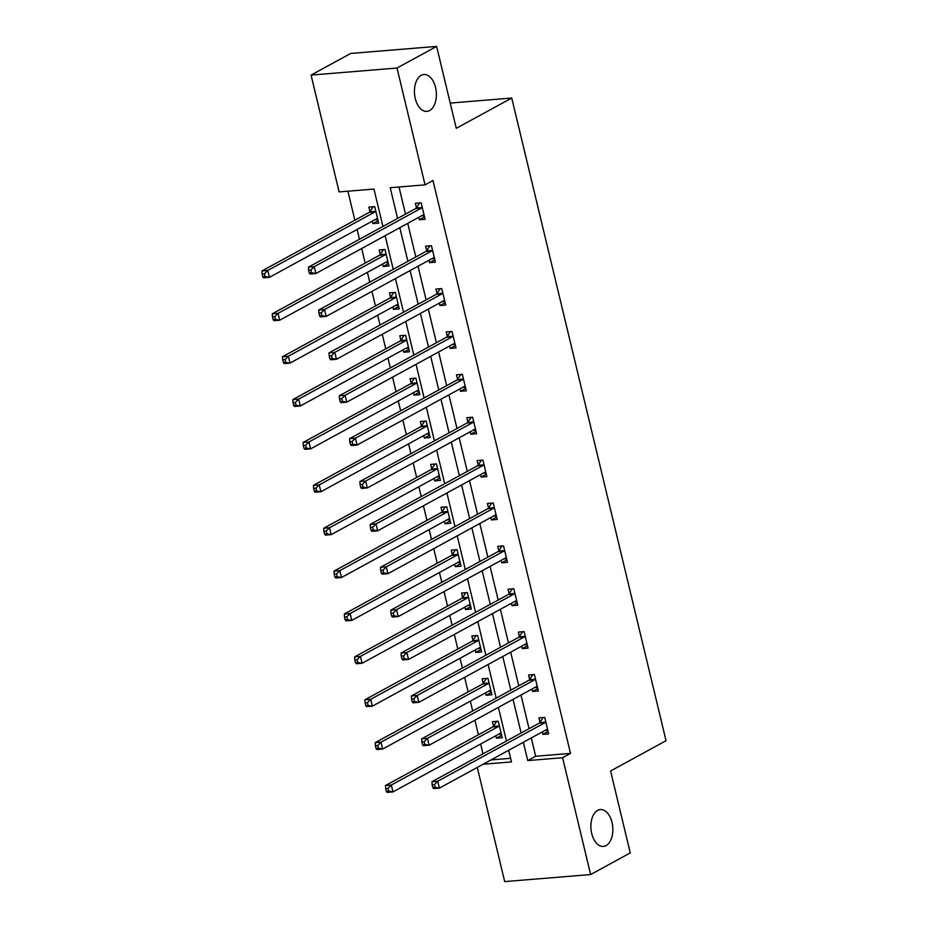 <?xml version="1.0" encoding="UTF-8"?>
<svg xmlns="http://www.w3.org/2000/svg" width="928" height="928" viewBox="0 0 928 928"><rect width="100%" height="100%" fill="white"/><g stroke="black" fill="none" stroke-linecap="round" stroke-linejoin="round"><path stroke-width="1.39" d="M429.618 110.548A18.479 10.916 -94.7 0 1 426.915 111.372A18.479 10.916 -94.7 0 1 414.804 96.199A18.479 10.916 -94.7 0 1 421.173 75.365A18.479 10.916 -94.7 0 1 423.887 74.53A18.479 10.916 -94.7 0 1 435.998 89.714A18.479 10.916 -94.7 0 1 429.618 110.548M606.088 845.582A18.479 10.916 -94.7 0 1 603.374 846.417A18.479 10.916 -94.7 0 1 591.264 831.233A18.479 10.916 -94.7 0 1 597.644 810.399A18.479 10.916 -94.7 0 1 600.358 809.576A18.479 10.916 -94.7 0 1 612.468 824.748A18.479 10.916 -94.7 0 1 606.088 845.582M382.928 226.432L373.961 189.057L339.114 191.91L311.066 75.087L350.68 53.453L436.624 46.4L456.286 128.319L511.746 98.032L666.037 740.706L610.589 770.994L630.251 852.913L590.637 874.547L504.693 881.6L477.282 767.421M347.907 191.191L354.867 220.203M357.094 229.46L359.449 239.262M361.665 248.518L365.168 263.076M367.384 272.333L369.738 282.147M371.966 291.404L375.457 305.962M377.684 315.218L380.039 325.02M382.255 334.277L385.758 348.847M387.974 358.104L390.328 367.906M392.556 377.162L396.047 391.732M398.274 400.977L400.629 410.791M402.845 420.048L406.348 434.606M408.564 443.862L410.918 453.676M413.146 462.921L416.637 477.491M418.864 486.748L421.219 496.55M423.435 505.806L426.938 520.376M429.154 529.633L431.508 539.435M433.736 548.692L437.227 563.261M439.454 572.506L441.809 582.32M444.025 591.577L447.528 606.135M449.744 615.392L452.098 625.194M454.326 634.45L457.817 649.02M460.044 658.277L462.399 668.079M464.615 677.336L468.118 691.905M470.334 701.15L472.688 710.964M474.916 720.221L478.407 734.779M480.634 744.036L482.989 753.849M511.746 98.032L450.231 103.078M491.04 759.916L510.62 758.304M495.807 735.742L496.399 738.178L502.199 737.702L498.243 721.207L492.432 721.682L493.499 726.125M485.518 692.868L486.098 695.292L491.91 694.817L487.942 678.322L482.142 678.797L483.21 683.252M475.217 649.983L475.809 652.407L481.609 651.932L477.653 635.436L471.842 635.912L472.909 640.366M464.928 607.098L465.508 609.534L471.32 609.046L467.352 592.563L461.552 593.038L462.62 597.481M454.627 564.212L455.219 566.648L461.019 566.173L457.063 549.678L451.252 550.153L452.319 554.608M444.338 521.339L444.918 523.763L450.73 523.288L446.762 506.792L440.962 507.268L442.03 511.722M434.037 478.454L434.629 480.878L440.429 480.402L436.473 463.907L430.662 464.394L431.729 468.837M423.748 435.568L424.328 438.004L430.14 437.529L426.172 421.034L420.372 421.509L421.44 425.952M413.447 392.695L414.039 395.119L419.839 394.644L415.883 378.148L410.072 378.624L411.139 383.078M403.158 349.81L403.738 352.234L409.55 351.758L405.582 335.263L399.782 335.739L400.85 340.193M392.857 306.924L393.449 309.349L399.249 308.873L395.293 292.39L389.482 292.865L390.549 297.308M382.568 264.039L383.148 266.475L388.96 266L384.992 249.504L379.192 249.98L380.26 254.434M372.267 221.166L372.859 223.59L378.659 223.114L374.703 206.619L368.892 207.095L369.959 211.549M531.28 737.934L535.676 756.25L570.511 753.397L432.982 180.531L425.059 184.858L390.224 187.723L397.59 218.428M399.005 187.004L405.513 214.101M407.74 223.358L415.814 256.986M418.029 266.232L426.103 299.86M428.33 309.117L436.404 342.745M438.619 352.002L446.693 385.63M448.92 394.887L456.994 428.504M459.209 437.761L467.283 471.389M469.51 480.646L477.584 514.274M479.799 523.531L487.873 557.16M490.1 566.405L498.174 600.033M500.389 609.29L508.463 642.918M510.69 652.175L518.764 685.804M520.979 695.06L529.053 728.677M542.265 731.937L542.857 734.361L548.657 733.886L544.701 717.39L538.89 717.866L539.957 722.32M531.976 689.052L532.556 691.476L538.368 691L534.4 674.505L528.6 674.981L529.668 679.435M521.675 646.166L522.267 648.591L528.067 648.115L524.111 631.632L518.3 632.107L519.367 636.55M511.386 603.281L511.966 605.717L517.778 605.242L513.81 588.746L508.01 589.222L509.078 593.676M501.085 560.408L501.677 562.832L507.477 562.356L503.521 545.861L497.71 546.337L498.777 550.791M490.796 517.522L491.376 519.947L497.188 519.471L493.22 502.976L487.42 503.463L488.488 507.906M480.495 474.637L481.087 477.073L486.887 476.598L482.931 460.102L477.12 460.578L478.187 465.021M470.206 431.764L470.786 434.188L476.598 433.712L472.63 417.217L466.83 417.693L467.898 422.147M459.905 388.878L460.497 391.303L466.297 390.827L462.341 374.332L456.53 374.808L457.597 379.262M449.616 345.993L450.196 348.418L456.008 347.942L452.04 331.458L446.24 331.934L447.308 336.377M439.315 303.108L439.907 305.544L445.707 305.068L441.751 288.573L435.94 289.049L437.007 293.503M429.026 260.234L429.606 262.659L435.418 262.183L431.45 245.688L425.65 246.164L426.718 250.618M418.725 217.349L419.317 219.774L425.117 219.298L421.161 202.803L415.35 203.278L416.417 207.733M436.624 46.4L397.01 68.034L425.059 184.858M311.066 75.087L397.01 68.034M570.511 753.397L562.588 757.724L590.637 874.547M523.357 742.261L527.754 760.577L562.588 757.724M399.817 227.685L407.891 261.313M410.106 270.558L418.18 304.187M420.407 313.444L428.481 347.072M430.696 356.329L438.77 389.957M440.997 399.214L449.071 432.831M451.286 442.088L459.36 475.716M461.587 484.973L469.661 518.601M471.876 527.858L479.95 561.486M482.177 570.732L490.251 604.36M492.466 613.617L500.54 647.245M502.767 656.502L510.841 690.13M513.056 699.387L521.13 733.004M483.117 764.243L511.49 761.911L508.695 750.265M506.468 741.02L498.406 707.391M496.178 698.134L488.105 664.506M485.878 655.249L477.816 621.621M475.588 612.364L467.515 578.747M465.288 569.49L457.226 535.862M454.998 526.605L446.925 492.977M444.698 483.72L436.636 450.092M434.408 440.846L426.335 407.218M424.108 397.961L416.046 364.333M413.818 355.076L405.745 321.448M403.518 312.191L395.444 278.574M393.228 269.317L385.155 235.689M535.676 756.25L527.754 760.577M548.088 731.496L542.857 734.361M501.63 735.312L496.399 738.178M491.341 692.427L486.098 695.292M537.788 688.622L532.556 691.476M481.04 649.554L475.809 652.407M527.498 645.737L522.267 648.591M470.751 606.668L465.508 609.534M517.198 602.852L511.966 605.717M460.45 563.783L455.219 566.648M506.908 559.978L501.677 562.832M450.15 520.91L444.918 523.763M496.608 517.093L491.376 519.947M439.86 478.024L434.629 480.878M486.318 474.208L481.087 477.073M429.56 435.139L424.328 438.004M476.018 431.323L470.786 434.188M419.27 392.254L414.039 395.119M465.728 388.449L460.497 391.303M408.97 349.38L403.738 352.234M455.428 345.564L450.196 348.418M398.68 306.495L393.449 309.349M445.138 302.679L439.907 305.544M388.38 263.61L383.148 266.475M434.838 259.805L429.606 262.659M378.09 220.736L372.859 223.59M424.548 216.92L419.317 219.774M545.165 730.348L547.845 730.51M545.026 722.657L539.226 723.132L431.961 781.712L437.761 781.237L545.026 722.657A2.888 1.705 85.3 0 0 545.571 722.135L545.768 721.845M434.455 784.566L437.761 781.237L439.408 788.116L433.608 788.591L432.796 787.512L435.116 787.315L434.455 784.566L432.135 784.763L432.796 787.512M547.59 729.431L547.323 729.396A2.888 1.705 85.3 0 0 547.102 729.396A2.888 1.705 85.3 0 0 546.685 729.524L439.408 788.116L435.116 787.315M539.226 723.132A2.888 1.705 85.3 0 0 539.771 722.61L543.17 717.518M431.961 781.712L432.135 784.763M501.387 734.315L498.707 734.164M496.712 721.334L493.313 726.415A2.888 1.705 -94.7 0 1 492.768 726.937L385.503 785.529L391.303 785.053L392.962 791.92L500.227 733.34A2.888 1.705 -94.7 0 1 500.644 733.201A2.888 1.705 -94.7 0 1 500.865 733.213L501.132 733.248M499.31 725.65L499.113 725.94A2.888 1.705 -94.7 0 1 498.58 726.462L391.303 785.053L387.997 788.382L385.677 788.568L386.338 791.317L388.658 791.132L387.997 788.382M388.658 791.132L392.962 791.92L387.15 792.396L386.338 791.317M385.677 788.568L385.503 785.529M534.864 687.474L537.556 687.625M534.737 679.772L528.925 680.247L421.66 738.839L427.472 738.363L534.737 679.772A2.888 1.705 85.3 0 0 535.282 679.25L535.468 678.96M424.166 741.692L427.472 738.363L429.119 745.23L423.307 745.706L422.495 744.627L424.827 744.442L424.166 741.692L421.834 741.878L422.495 744.627M537.3 686.558L537.022 686.523A2.888 1.705 85.3 0 0 536.813 686.511A2.888 1.705 85.3 0 0 536.384 686.639L429.119 745.23L424.827 744.442M528.925 680.247A2.888 1.705 85.3 0 0 529.47 679.725L532.881 674.633M421.66 738.839L421.834 741.878M524.575 644.589L527.255 644.74M524.436 636.886L518.636 637.362L411.371 695.954L417.171 695.478L524.436 636.886A2.888 1.705 85.3 0 0 524.981 636.364L525.178 636.074M413.865 698.807L417.171 695.478L418.818 702.345L413.018 702.821L412.206 701.742L414.526 701.556L413.865 698.807L411.545 698.993L412.206 701.742M527 643.672L526.733 643.638A2.888 1.705 85.3 0 0 526.512 643.626A2.888 1.705 85.3 0 0 526.095 643.765L418.818 702.345L414.526 701.556M518.636 637.362A2.888 1.705 85.3 0 0 519.181 636.84L522.58 631.748M411.371 695.954L411.545 698.993M491.098 691.441L488.418 691.279M486.423 678.449L483.012 683.542A2.888 1.705 -94.7 0 1 482.467 684.064L375.202 742.644L381.014 742.168L382.661 749.047L489.926 690.455A2.888 1.705 -94.7 0 1 490.355 690.328A2.888 1.705 -94.7 0 1 490.564 690.328L490.842 690.362M489.021 682.776L488.824 683.066A2.888 1.705 -94.7 0 1 488.279 683.588L381.014 742.168L377.708 745.497L375.388 745.694L376.037 748.444L378.369 748.246L377.708 745.497M378.369 748.246L382.661 749.047L376.861 749.522L376.037 748.444M375.388 745.694L375.202 742.644M480.797 648.556L478.117 648.405M476.122 635.564L472.723 640.656A2.888 1.705 -94.7 0 1 472.178 641.178L364.913 699.77L370.713 699.294L372.372 706.162L479.637 647.57A2.888 1.705 -94.7 0 1 480.054 647.442A2.888 1.705 -94.7 0 1 480.275 647.454L480.542 647.489M478.72 639.891L478.523 640.181A2.888 1.705 -94.7 0 1 477.99 640.703L370.713 699.294L367.407 702.624L365.087 702.809L365.748 705.558L368.068 705.373L367.407 702.624M368.068 705.373L372.372 706.162L366.56 706.637L365.748 705.558M365.087 702.809L364.913 699.77M514.274 601.704L516.966 601.854M514.147 594.001L508.335 594.477L401.07 653.068L406.882 652.593L514.147 594.001A2.888 1.705 85.3 0 0 514.692 593.479L514.878 593.189M403.576 655.922L406.882 652.593L408.529 659.472L402.717 659.947L401.905 658.868L404.237 658.671L403.576 655.922L401.244 656.119L401.905 658.868M516.71 600.787L516.432 600.752A2.888 1.705 85.3 0 0 516.223 600.752A2.888 1.705 85.3 0 0 515.794 600.88L408.529 659.472L404.237 658.671M508.335 594.477A2.888 1.705 85.3 0 0 508.88 593.955L512.291 588.874M401.07 653.068L401.244 656.119M503.985 558.818L506.665 558.981M503.846 551.128L498.046 551.603L390.781 610.183L396.581 609.708L503.846 551.128A2.888 1.705 85.3 0 0 504.391 550.606L504.588 550.316M393.275 613.037L396.581 609.708L398.228 616.586L392.428 617.062L391.616 615.983L393.936 615.786L393.275 613.037L390.955 613.234L391.616 615.983M506.41 557.902L506.143 557.867A2.888 1.705 85.3 0 0 505.922 557.867A2.888 1.705 85.3 0 0 505.505 557.995L398.228 616.586L393.936 615.786M498.046 551.603A2.888 1.705 85.3 0 0 498.591 551.081L501.99 545.989M390.781 610.183L390.955 613.234M493.684 515.945L496.376 516.096M493.557 508.242L487.745 508.718L380.48 567.31L386.292 566.834L493.557 508.242A2.888 1.705 85.3 0 0 494.102 507.72L494.288 507.43M382.986 570.163L386.292 566.834L387.939 573.701L382.127 574.177L381.315 573.098L383.647 572.912L382.986 570.163L380.654 570.349L381.315 573.098M496.12 515.028L495.842 514.994A2.888 1.705 85.3 0 0 495.633 514.982A2.888 1.705 85.3 0 0 495.204 515.11L387.939 573.701L383.647 572.912M487.745 508.718A2.888 1.705 85.3 0 0 488.29 508.196L491.701 503.104M380.48 567.31L380.654 570.349M470.508 605.671L467.828 605.52M465.833 592.679L462.422 597.771A2.888 1.705 -94.7 0 1 461.877 598.293L354.612 656.885L360.424 656.409L362.071 663.276L469.336 604.696A2.888 1.705 -94.7 0 1 469.765 604.557A2.888 1.705 -94.7 0 1 469.974 604.569L470.252 604.604M468.431 597.006L468.234 597.296A2.888 1.705 -94.7 0 1 467.689 597.818L360.424 656.409L357.118 659.738L354.798 659.924L355.447 662.673L357.779 662.488L357.118 659.738M357.779 662.488L362.071 663.276L356.271 663.752L355.447 662.673M354.798 659.924L354.612 656.885M460.207 562.786L457.527 562.635M455.532 549.805L452.133 554.886A2.888 1.705 -94.7 0 1 451.588 555.408L344.323 614L350.123 613.524L351.782 620.403L459.047 561.811A2.888 1.705 -94.7 0 1 459.464 561.684A2.888 1.705 -94.7 0 1 459.685 561.684L459.952 561.718M458.13 554.12L457.933 554.41A2.888 1.705 -94.7 0 1 457.388 554.932L350.123 613.524L346.817 616.853L344.497 617.05L345.158 619.8L347.478 619.602L346.817 616.853M347.478 619.602L351.782 620.403L345.97 620.878L345.158 619.8M344.497 617.05L344.323 614M449.918 519.912L447.238 519.75M445.243 506.92L441.832 512.012A2.888 1.705 -94.7 0 1 441.287 512.534L334.022 571.114L339.834 570.639L341.481 577.518L448.746 518.926A2.888 1.705 -94.7 0 1 449.175 518.798A2.888 1.705 -94.7 0 1 449.384 518.798L449.662 518.833M447.841 511.247L447.644 511.537A2.888 1.705 -94.7 0 1 447.099 512.059L339.834 570.639L336.528 573.968L334.208 574.165L334.857 576.914L337.189 576.717L336.528 573.968M337.189 576.717L341.481 577.518L335.681 577.993L334.857 576.914M334.208 574.165L334.022 571.114M483.395 473.06L486.075 473.21M483.256 465.357L477.456 465.833L370.191 524.424L375.991 523.949L483.256 465.357A2.888 1.705 85.3 0 0 483.801 464.835L483.998 464.545M372.685 527.278L375.991 523.949L377.638 530.816L371.838 531.292L371.026 530.213L373.346 530.027L372.685 527.278L370.365 527.464L371.026 530.213M485.82 472.143L485.553 472.108A2.888 1.705 85.3 0 0 485.332 472.097A2.888 1.705 85.3 0 0 484.915 472.236L377.638 530.816L373.346 530.027M477.456 465.833A2.888 1.705 85.3 0 0 478.001 465.311L481.4 460.23M370.191 524.424L370.365 527.464M439.617 477.027L436.937 476.876M434.942 464.035L431.543 469.127A2.888 1.705 -94.7 0 1 430.998 469.649L323.733 528.241L329.533 527.765L331.192 534.632L438.457 476.041A2.888 1.705 -94.7 0 1 438.874 475.913A2.888 1.705 -94.7 0 1 439.095 475.925L439.362 475.96M437.54 468.362L437.343 468.652A2.888 1.705 -94.7 0 1 436.798 469.174L329.533 527.765L326.227 531.094L323.907 531.28L324.568 534.029L326.888 533.844L326.227 531.094M326.888 533.844L331.192 534.632L325.38 535.108L324.568 534.029M323.907 531.28L323.733 528.241M473.094 430.174L475.786 430.337M472.967 422.472L467.155 422.959L359.89 481.539L365.702 481.064L472.967 422.472A2.888 1.705 85.3 0 0 473.512 421.962L473.698 421.672M362.396 484.393L365.702 481.064L367.349 487.942L361.537 488.418L360.725 487.339L363.057 487.142L362.396 484.393L360.064 484.59L360.725 487.339M475.53 429.258L475.252 429.223A2.888 1.705 85.3 0 0 475.043 429.223A2.888 1.705 85.3 0 0 474.614 429.351L367.349 487.942L363.057 487.142M467.155 422.959A2.888 1.705 85.3 0 0 467.7 422.437L471.111 417.345M359.89 481.539L360.064 484.59M429.328 434.142L426.648 433.991M424.653 421.161L421.242 426.242A2.888 1.705 -94.7 0 1 420.697 426.764L313.432 485.356L319.244 484.88L320.891 491.747L428.156 433.167A2.888 1.705 -94.7 0 1 428.585 433.028A2.888 1.705 -94.7 0 1 428.794 433.04L429.072 433.074M427.251 425.476L427.054 425.766A2.888 1.705 -94.7 0 1 426.509 426.288L319.244 484.88L315.938 488.209L313.618 488.395L314.267 491.144L316.599 490.958L315.938 488.209M316.599 490.958L320.891 491.747L315.079 492.223L314.267 491.144M313.618 488.395L313.432 485.356M462.805 387.301L465.485 387.452M462.666 379.598L456.866 380.074L349.601 438.666L355.401 438.178L462.666 379.598A2.888 1.705 85.3 0 0 463.211 379.076L463.408 378.786M352.095 441.519L355.401 438.178L357.048 445.057L351.248 445.533L350.436 444.454L352.756 444.257L352.095 441.519L349.775 441.705L350.436 444.454M465.23 386.384L464.963 386.338A2.888 1.705 85.3 0 0 464.742 386.338A2.888 1.705 85.3 0 0 464.325 386.466L357.048 445.057L352.756 444.257M456.866 380.074A2.888 1.705 85.3 0 0 457.411 379.552L460.81 374.46M349.601 438.666L349.775 441.705M419.027 391.268L416.347 391.106M414.352 378.276L410.953 383.368A2.888 1.705 -94.7 0 1 410.408 383.89L303.143 442.47L308.943 441.995L310.602 448.874L417.867 390.282A2.888 1.705 -94.7 0 1 418.284 390.154A2.888 1.705 -94.7 0 1 418.505 390.154L418.772 390.189M416.95 382.603L416.753 382.893A2.888 1.705 -94.7 0 1 416.208 383.403L308.943 441.995L305.637 445.324L303.317 445.521L303.978 448.27L306.298 448.073L305.637 445.324M306.298 448.073L310.602 448.874L304.79 449.349L303.978 448.27M303.317 445.521L303.143 442.47M452.504 344.416L455.196 344.566M452.377 336.713L446.565 337.189L339.3 395.78L345.112 395.305L452.377 336.713A2.888 1.705 85.3 0 0 452.922 336.191L453.108 335.901M341.806 398.634L345.112 395.305L346.759 402.172L340.947 402.648L340.135 401.569L342.467 401.383L341.806 398.634L339.474 398.82L340.135 401.569M454.94 343.499L454.662 343.464A2.888 1.705 85.3 0 0 454.453 343.453A2.888 1.705 85.3 0 0 454.024 343.58L346.759 402.172L342.467 401.383M446.565 337.189A2.888 1.705 85.3 0 0 447.11 336.667L450.521 331.574M339.3 395.78L339.474 398.82M408.738 348.383L406.058 348.232M404.063 335.391L400.652 340.483A2.888 1.705 -94.7 0 1 400.107 341.005L292.842 399.597L298.654 399.121L300.301 405.988L407.566 347.397A2.888 1.705 -94.7 0 1 407.995 347.269A2.888 1.705 -94.7 0 1 408.204 347.269L408.482 347.316M406.661 339.718L406.464 340.008A2.888 1.705 -94.7 0 1 405.919 340.53L298.654 399.121L295.348 402.45L293.028 402.636L293.677 405.385L296.009 405.2L295.348 402.45M296.009 405.2L300.301 405.988L294.489 406.464L293.677 405.385M293.028 402.636L292.842 399.597M442.215 301.53L444.895 301.681M442.076 293.828L436.276 294.304L329.011 352.895L334.811 352.42L442.076 293.828A2.888 1.705 85.3 0 0 442.621 293.306L442.818 293.016M331.505 355.749L334.811 352.42L336.458 359.287L330.658 359.774L329.846 358.684L332.166 358.498L331.505 355.749L329.185 355.946L329.846 358.684M444.64 300.614L444.373 300.579A2.888 1.705 85.3 0 0 444.152 300.579A2.888 1.705 85.3 0 0 443.735 300.707L336.458 359.287L332.166 358.498M436.276 294.304A2.888 1.705 85.3 0 0 436.821 293.782L440.22 288.701M329.011 352.895L329.185 355.946M398.437 305.498L395.757 305.347M393.762 292.506L390.363 297.598A2.888 1.705 -94.7 0 1 389.818 298.12L282.553 356.712L288.353 356.236L290.012 363.103L397.277 304.512A2.888 1.705 -94.7 0 1 397.694 304.384A2.888 1.705 -94.7 0 1 397.915 304.396L398.182 304.43M396.36 296.832L396.163 297.122A2.888 1.705 -94.7 0 1 395.618 297.644L288.353 356.236L285.047 359.565L282.727 359.751L283.388 362.5L285.708 362.314L285.047 359.565M285.708 362.314L290.012 363.103L284.2 363.579L283.388 362.5M282.727 359.751L282.553 356.712M431.914 258.645L434.606 258.808M431.787 250.954L425.975 251.43L318.71 310.01L324.522 309.534L431.787 250.954A2.888 1.705 85.3 0 0 432.332 250.432L432.518 250.142M321.216 312.864L324.522 309.534L326.169 316.413L320.357 316.889L319.545 315.81L321.877 315.613L321.216 312.864L318.884 313.061L319.545 315.81M434.35 257.729L434.072 257.694A2.888 1.705 85.3 0 0 433.863 257.694A2.888 1.705 85.3 0 0 433.434 257.822L326.169 316.413L321.877 315.613M425.975 251.43A2.888 1.705 85.3 0 0 426.52 250.908L429.931 245.816M318.71 310.01L318.884 313.061M388.148 262.612L385.468 262.462M383.473 249.632L380.062 254.713A2.888 1.705 -94.7 0 1 379.517 255.235L272.252 313.826L278.064 313.351L279.711 320.218L386.976 261.638A2.888 1.705 -94.7 0 1 387.405 261.51A2.888 1.705 -94.7 0 1 387.614 261.51L387.892 261.545M386.071 253.947L385.874 254.237A2.888 1.705 -94.7 0 1 385.329 254.759L278.064 313.351L274.758 316.68L272.438 316.877L273.087 319.626L275.419 319.429L274.758 316.68M275.419 319.429L279.711 320.218L273.899 320.705L273.087 319.626M272.438 316.877L272.252 313.826M421.625 215.772L424.305 215.922M421.486 208.069L415.686 208.545L308.421 267.136L314.221 266.661L421.486 208.069A2.888 1.705 85.3 0 0 422.031 207.547L422.228 207.257M310.915 269.99L314.221 266.661L315.868 273.528L310.068 274.004L309.256 272.925L311.576 272.739L310.915 269.99L308.595 270.176L309.256 272.925M424.05 214.855L423.783 214.82A2.888 1.705 85.3 0 0 423.562 214.809A2.888 1.705 85.3 0 0 423.145 214.936L315.868 273.528L311.576 272.739M415.686 208.545A2.888 1.705 85.3 0 0 416.231 208.023L419.63 202.93M308.421 267.136L308.595 270.176M377.847 219.739L375.167 219.576M373.172 206.747L369.773 211.839A2.888 1.705 -94.7 0 1 369.228 212.361L261.963 270.941L267.763 270.466L269.422 277.344L376.687 218.753A2.888 1.705 -94.7 0 1 377.104 218.625A2.888 1.705 -94.7 0 1 377.325 218.625L377.592 218.66M375.77 211.074L375.573 211.364A2.888 1.705 -94.7 0 1 375.028 211.886L267.763 270.466L264.457 273.795L262.137 273.992L262.798 276.741L265.118 276.544L264.457 273.795M265.118 276.544L269.422 277.344L263.61 277.82L262.798 276.741M262.137 273.992L261.963 270.941M545.571 722.135L539.771 722.61M493.313 726.415L499.113 725.94M492.768 726.937L498.58 726.462M535.282 679.25L529.47 679.725M524.981 636.364L519.181 636.84M483.012 683.542L488.824 683.066M482.467 684.064L488.279 683.588M472.723 640.656L478.523 640.181M472.178 641.178L477.99 640.703M514.692 593.479L508.88 593.955M504.391 550.606L498.591 551.081M494.102 507.72L488.29 508.196M462.422 597.771L468.234 597.296M461.877 598.293L467.689 597.818M452.133 554.886L457.933 554.41M451.588 555.408L457.388 554.932M441.832 512.012L447.644 511.537M441.287 512.534L447.099 512.059M483.801 464.835L478.001 465.311M431.543 469.127L437.343 468.652M430.998 469.649L436.798 469.174M473.512 421.962L467.7 422.437M421.242 426.242L427.054 425.766M420.697 426.764L426.509 426.288M463.211 379.076L457.411 379.552M410.953 383.368L416.753 382.893M410.408 383.89L416.208 383.403M452.922 336.191L447.11 336.667M400.652 340.483L406.464 340.008M400.107 341.005L405.919 340.53M442.621 293.306L436.821 293.782M390.363 297.598L396.163 297.122M389.818 298.12L395.618 297.644M432.332 250.432L426.52 250.908M380.062 254.713L385.874 254.237M379.517 255.235L385.329 254.759M422.031 207.547L416.231 208.023M369.773 211.839L375.573 211.364M369.228 212.361L375.028 211.886"/></g></svg>
